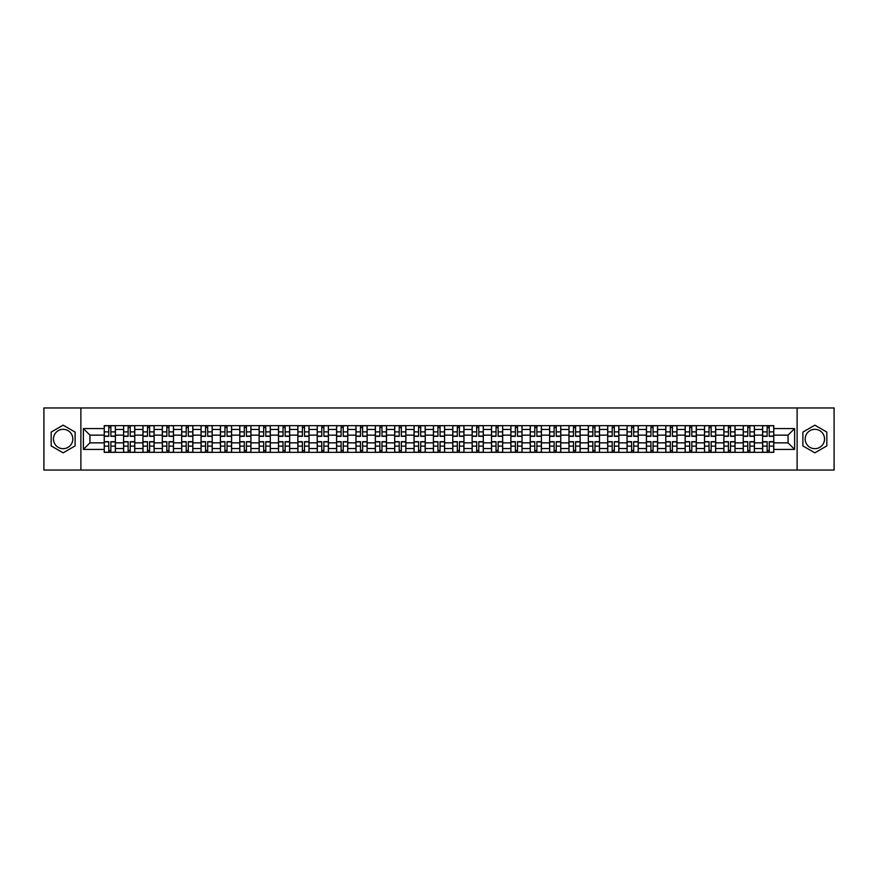 <?xml version="1.0" encoding="UTF-8"?>
<svg xmlns="http://www.w3.org/2000/svg" width="878" height="878" viewBox="0 0 878 878"><rect width="100%" height="100%" fill="white"/><g stroke="black" fill="none" stroke-linecap="round" stroke-linejoin="round"><path stroke-width="1.32" d="M63.139 448.68A9.68 9.68 0 0 1 53.459 439A9.68 9.68 0 0 1 63.139 429.32A9.68 9.68 0 0 1 72.819 439A9.68 9.68 0 0 1 63.139 448.68M814.861 448.68A9.68 9.68 0 0 1 805.181 439A9.68 9.68 0 0 1 814.861 429.32A9.68 9.68 0 0 1 824.541 439A9.68 9.68 0 0 1 814.861 448.68M797.114 470.037L834.1 470.037L834.1 407.963L43.9 407.963L43.9 470.037L797.114 470.037L797.114 407.963M123.589 452.346L123.589 429.441L115.402 429.441L115.402 452.346M115.402 429.441L115.402 425.654M123.589 429.441L123.589 425.654M134.762 425.654L134.762 452.346M142.949 452.346L142.949 425.654M154.122 425.654L154.122 452.346M162.32 452.346L162.32 425.654M173.493 425.654L173.493 452.346M181.68 452.346L181.68 425.654M192.853 425.654L192.853 452.346M201.051 452.346L201.051 425.654M212.213 425.654L212.213 452.346M220.411 452.346L220.411 425.654M231.583 425.654L231.583 452.346M239.771 452.346L239.771 425.654M250.943 425.654L250.943 452.346M259.142 452.346L259.142 425.654M270.314 425.654L270.314 452.346M278.502 452.346L278.502 425.654M289.674 425.654L289.674 452.346M297.861 452.346L297.861 425.654M309.034 425.654L309.034 452.346M317.232 452.346L317.232 425.654M328.405 425.654L328.405 452.346M336.592 452.346L336.592 425.654M347.765 425.654L347.765 452.346M355.963 452.346L355.963 425.654M367.125 425.654L367.125 452.346M375.323 452.346L375.323 425.654M386.496 425.654L386.496 452.346M394.683 452.346L394.683 425.654M405.856 425.654L405.856 452.346M414.054 452.346L414.054 425.654M425.226 425.654L425.226 452.346M433.414 452.346L433.414 425.654M444.586 425.654L444.586 452.346M452.774 452.346L452.774 425.654M463.946 425.654L463.946 452.346M472.144 452.346L472.144 425.654M483.317 425.654L483.317 452.346M491.504 452.346L491.504 425.654M502.677 425.654L502.677 452.346M510.875 452.346L510.875 425.654M522.037 425.654L522.037 452.346M530.235 452.346L530.235 425.654M541.408 425.654L541.408 452.346M549.595 452.346L549.595 425.654M560.768 425.654L560.768 452.346M568.966 452.346L568.966 425.654M580.139 425.654L580.139 452.346M588.326 452.346L588.326 425.654M599.498 425.654L599.498 452.346M607.686 452.346L607.686 425.654M618.858 425.654L618.858 452.346M627.057 452.346L627.057 425.654M638.229 425.654L638.229 452.346M646.417 452.346L646.417 425.654M657.589 425.654L657.589 452.346M665.787 452.346L665.787 425.654M676.949 425.654L676.949 452.346M685.147 452.346L685.147 425.654M696.32 425.654L696.32 452.346M704.507 452.346L704.507 425.654M715.68 425.654L715.68 452.346M723.878 452.346L723.878 425.654M735.051 425.654L735.051 452.346M743.238 452.346L743.238 425.654M754.411 425.654L754.411 452.346M762.598 452.346L762.598 425.654M762.598 442.852L754.411 442.852M743.238 442.852L735.051 442.852M723.878 442.852L715.68 442.852M704.507 442.852L696.32 442.852M685.147 442.852L676.949 442.852M665.787 442.852L657.589 442.852M646.417 442.852L638.229 442.852M627.057 442.852L618.858 442.852M607.686 442.852L599.498 442.852M588.326 442.852L580.139 442.852M568.966 442.852L560.768 442.852M549.595 442.852L541.408 442.852M530.235 442.852L522.037 442.852M510.875 442.852L502.677 442.852M491.504 442.852L483.317 442.852M472.144 442.852L463.946 442.852M452.774 442.852L444.586 442.852M433.414 442.852L425.226 442.852M414.054 442.852L405.856 442.852M394.683 442.852L386.496 442.852M375.323 442.852L367.125 442.852M355.963 442.852L347.765 442.852M336.592 442.852L328.405 442.852M317.232 442.852L309.034 442.852M297.861 442.852L289.674 442.852M278.502 442.852L270.314 442.852M259.142 442.852L250.943 442.852M239.771 442.852L231.583 442.852M220.411 442.852L212.213 442.852M201.051 442.852L192.853 442.852M181.68 442.852L173.493 442.852M162.32 442.852L154.122 442.852M142.949 442.852L134.762 442.852M123.589 442.852L115.402 442.852M762.598 435.148L754.411 435.148M743.238 435.148L735.051 435.148M723.878 435.148L715.68 435.148M704.507 435.148L696.32 435.148M685.147 435.148L676.949 435.148M665.787 435.148L657.589 435.148M646.417 435.148L638.229 435.148M627.057 435.148L618.858 435.148M607.686 435.148L599.498 435.148M588.326 435.148L580.139 435.148M568.966 435.148L560.768 435.148M549.595 435.148L541.408 435.148M530.235 435.148L522.037 435.148M510.875 435.148L502.677 435.148M491.504 435.148L483.317 435.148M472.144 435.148L463.946 435.148M452.774 435.148L444.586 435.148M433.414 435.148L425.226 435.148M414.054 435.148L405.856 435.148M394.683 435.148L386.496 435.148M375.323 435.148L367.125 435.148M355.963 435.148L347.765 435.148M336.592 435.148L328.405 435.148M317.232 435.148L309.034 435.148M297.861 435.148L289.674 435.148M278.502 435.148L270.314 435.148M259.142 435.148L250.943 435.148M239.771 435.148L231.583 435.148M220.411 435.148L212.213 435.148M201.051 435.148L192.853 435.148M181.68 435.148L173.493 435.148M162.32 435.148L154.122 435.148M142.949 435.148L134.762 435.148M123.589 435.148L115.402 435.148M89.951 442.852L104.23 442.852L104.23 435.148L89.951 435.148L89.951 442.852L83.377 449.426L83.377 428.574L104.23 428.574L104.23 435.148M773.77 435.148L773.77 442.852L788.049 442.852L788.049 435.148L773.77 435.148L773.77 425.654L104.23 425.654L104.23 428.574M773.77 428.574L794.623 428.574L794.623 449.426L773.77 449.426L773.77 442.852M104.23 442.852L104.23 452.346L773.77 452.346L773.77 449.426M104.23 449.426L83.377 449.426M80.886 470.037L80.886 407.963M75.113 432.086L63.139 425.171L51.165 432.086L51.165 445.914L63.139 452.829L75.113 445.914L75.113 432.086M826.835 432.086L814.861 425.171L802.887 432.086L802.887 445.914L814.861 452.829L826.835 445.914L826.835 432.086M110.869 450.48L108.762 450.48M108.762 427.52L110.869 427.52M130.229 450.48L128.122 450.48M128.122 427.52L130.229 427.52M149.6 450.48L147.482 450.48M147.482 427.52L149.6 427.52M168.96 450.48L166.853 450.48M166.853 427.52L168.96 427.52M188.32 450.48L186.213 450.48M186.213 427.52L188.32 427.52M207.691 450.48L205.573 450.48M205.573 427.52L207.691 427.52M227.051 450.48L224.944 450.48M224.944 427.52L227.051 427.52M246.411 450.48L244.303 450.48M244.303 427.52L246.411 427.52M265.782 450.48L263.674 450.48M263.674 427.52L265.782 427.52M285.141 450.48L283.034 450.48M283.034 427.52L285.141 427.52M304.512 450.48L302.394 450.48M302.394 427.52L304.512 427.52M323.872 450.48L321.765 450.48M321.765 427.52L323.872 427.52M343.232 450.48L341.125 450.48M341.125 427.52L343.232 427.52M362.603 450.48L360.485 450.48M360.485 427.52L362.603 427.52M381.963 450.48L379.856 450.48M379.856 427.52L381.963 427.52M401.323 450.48L399.216 450.48M399.216 427.52L401.323 427.52M420.694 450.48L418.576 450.48M418.576 427.52L420.694 427.52M440.054 450.48L437.946 450.48M437.946 427.52L440.054 427.52M459.424 450.48L457.306 450.48M457.306 427.52L459.424 427.52M478.784 450.48L476.677 450.48M476.677 427.52L478.784 427.52M498.144 450.48L496.037 450.48M496.037 427.52L498.144 427.52M517.515 450.48L515.397 450.48M515.397 427.52L517.515 427.52M536.875 450.48L534.768 450.48M534.768 427.52L536.875 427.52M556.235 450.48L554.128 450.48M554.128 427.52L556.235 427.52M575.606 450.48L573.488 450.48M573.488 427.52L575.606 427.52M594.966 450.48L592.859 450.48M592.859 427.52L594.966 427.52M614.326 450.48L612.218 450.48M612.218 427.52L614.326 427.52M633.696 450.48L631.589 450.48M631.589 427.52L633.696 427.52M653.056 450.48L650.949 450.48M650.949 427.52L653.056 427.52M672.427 450.48L670.309 450.48M670.309 427.52L672.427 427.52M691.787 450.48L689.68 450.48M689.68 427.52L691.787 427.52M711.147 450.48L709.04 450.48M709.04 427.52L711.147 427.52M730.518 450.48L728.4 450.48M728.4 427.52L730.518 427.52M749.878 450.48L747.771 450.48M747.771 427.52L749.878 427.52M769.238 450.48L767.131 450.48M767.131 427.52L769.238 427.52M83.377 428.574L89.951 435.148M788.049 442.852L794.623 449.426M788.049 435.148L794.623 428.574M110.869 436.333L110.869 425.775L115.336 425.775L115.336 436.333L110.869 436.333M108.762 427.399L110.869 427.399M106.897 425.775L104.284 425.775L104.284 436.333L108.762 436.333L108.762 425.775L112.724 425.775M108.762 441.667L108.762 452.225L104.284 452.225L104.284 441.667L108.762 441.667M110.869 450.601L108.762 450.601M112.724 452.225L115.336 452.225L115.336 441.667L110.869 441.667L110.869 452.225L106.897 452.225M130.229 436.333L130.229 425.775L134.696 425.775L134.696 436.333L130.229 436.333M128.122 427.399L130.229 427.399M126.256 425.775L123.655 425.775L123.655 436.333L128.122 436.333L128.122 425.775L132.095 425.775M149.6 436.333L149.6 425.775L154.067 425.775L154.067 436.333L149.6 436.333M147.482 427.399L149.6 427.399M145.627 425.775L143.015 425.775L143.015 436.333L147.482 436.333L147.482 425.775L151.455 425.775M128.122 441.667L128.122 452.225L123.655 452.225L123.655 441.667L128.122 441.667M130.229 450.601L128.122 450.601M132.095 452.225L134.696 452.225L134.696 441.667L130.229 441.667L130.229 452.225L126.256 452.225M147.482 441.667L147.482 452.225L143.015 452.225L143.015 441.667L147.482 441.667M149.6 450.601L147.482 450.601M151.455 452.225L154.067 452.225L154.067 441.667L149.6 441.667L149.6 452.225L145.627 452.225M168.96 436.333L168.96 425.775L173.427 425.775L173.427 436.333L168.96 436.333M166.853 427.399L168.96 427.399M164.987 425.775L162.375 425.775L162.375 436.333L166.853 436.333L166.853 425.775L170.826 425.775M188.32 436.333L188.32 425.775L192.787 425.775L192.787 436.333L188.32 436.333M186.213 427.399L188.32 427.399M184.347 425.775L181.746 425.775L181.746 436.333L186.213 436.333L186.213 425.775L190.186 425.775M207.691 436.333L207.691 425.775L212.158 425.775L212.158 436.333L207.691 436.333M205.573 427.399L207.691 427.399M203.718 425.775L201.106 425.775L201.106 436.333L205.573 436.333L205.573 425.775L209.546 425.775M166.853 441.667L166.853 452.225L162.375 452.225L162.375 441.667L166.853 441.667M168.96 450.601L166.853 450.601M170.826 452.225L173.427 452.225L173.427 441.667L168.96 441.667L168.96 452.225L164.987 452.225M186.213 441.667L186.213 452.225L181.746 452.225L181.746 441.667L186.213 441.667M188.32 450.601L186.213 450.601M190.186 452.225L192.787 452.225L192.787 441.667L188.32 441.667L188.32 452.225L184.347 452.225M205.573 441.667L205.573 452.225L201.106 452.225L201.106 441.667L205.573 441.667M207.691 450.601L205.573 450.601M209.546 452.225L212.158 452.225L212.158 441.667L207.691 441.667L207.691 452.225L203.718 452.225M227.051 436.333L227.051 425.775L231.518 425.775L231.518 436.333L227.051 436.333M224.944 427.399L227.051 427.399M223.078 425.775L220.477 425.775L220.477 436.333L224.944 436.333L224.944 425.775L228.917 425.775M224.944 441.667L224.944 452.225L220.477 452.225L220.477 441.667L224.944 441.667M227.051 450.601L224.944 450.601M228.917 452.225L231.518 452.225L231.518 441.667L227.051 441.667L227.051 452.225L223.078 452.225M246.411 436.333L246.411 425.775L250.888 425.775L250.888 436.333L246.411 436.333M244.303 427.399L246.411 427.399M242.438 425.775L239.837 425.775L239.837 436.333L244.303 436.333L244.303 425.775L248.276 425.775M244.303 441.667L244.303 452.225L239.837 452.225L239.837 441.667L244.303 441.667M246.411 450.601L244.303 450.601M248.276 452.225L250.888 452.225L250.888 441.667L246.411 441.667L246.411 452.225L242.438 452.225M265.782 436.333L265.782 425.775L270.248 425.775L270.248 436.333L265.782 436.333M263.674 427.399L265.782 427.399M261.809 425.775L259.197 425.775L259.197 436.333L263.674 436.333L263.674 425.775L267.636 425.775M263.674 441.667L263.674 452.225L259.197 452.225L259.197 441.667L263.674 441.667M265.782 450.601L263.674 450.601M267.636 452.225L270.248 452.225L270.248 441.667L265.782 441.667L265.782 452.225L261.809 452.225M285.141 436.333L285.141 425.775L289.608 425.775L289.608 436.333L285.141 436.333M283.034 427.399L285.141 427.399M281.169 425.775L278.567 425.775L278.567 436.333L283.034 436.333L283.034 425.775L287.007 425.775M283.034 441.667L283.034 452.225L278.567 452.225L278.567 441.667L283.034 441.667M285.141 450.601L283.034 450.601M287.007 452.225L289.608 452.225L289.608 441.667L285.141 441.667L285.141 452.225L281.169 452.225M304.512 436.333L304.512 425.775L308.979 425.775L308.979 436.333L304.512 436.333M302.394 427.399L304.512 427.399M300.539 425.775L297.927 425.775L297.927 436.333L302.394 436.333L302.394 425.775L306.367 425.775M302.394 441.667L302.394 452.225L297.927 452.225L297.927 441.667L302.394 441.667M304.512 450.601L302.394 450.601M306.367 452.225L308.979 452.225L308.979 441.667L304.512 441.667L304.512 452.225L300.539 452.225M323.872 436.333L323.872 425.775L328.339 425.775L328.339 436.333L323.872 436.333M321.765 427.399L323.872 427.399M319.899 425.775L317.287 425.775L317.287 436.333L321.765 436.333L321.765 425.775L325.738 425.775M321.765 441.667L321.765 452.225L317.287 452.225L317.287 441.667L321.765 441.667M323.872 450.601L321.765 450.601M325.738 452.225L328.339 452.225L328.339 441.667L323.872 441.667L323.872 452.225L319.899 452.225M343.232 436.333L343.232 425.775L347.699 425.775L347.699 436.333L343.232 436.333M341.125 427.399L343.232 427.399M339.259 425.775L336.658 425.775L336.658 436.333L341.125 436.333L341.125 425.775L345.098 425.775M341.125 441.667L341.125 452.225L336.658 452.225L336.658 441.667L341.125 441.667M343.232 450.601L341.125 450.601M345.098 452.225L347.699 452.225L347.699 441.667L343.232 441.667L343.232 452.225L339.259 452.225M362.603 436.333L362.603 425.775L367.07 425.775L367.07 436.333L362.603 436.333M360.485 427.399L362.603 427.399M358.63 425.775L356.018 425.775L356.018 436.333L360.485 436.333L360.485 425.775L364.458 425.775M360.485 441.667L360.485 452.225L356.018 452.225L356.018 441.667L360.485 441.667M362.603 450.601L360.485 450.601M364.458 452.225L367.07 452.225L367.07 441.667L362.603 441.667L362.603 452.225L358.63 452.225M381.963 436.333L381.963 425.775L386.43 425.775L386.43 436.333L381.963 436.333M379.856 427.399L381.963 427.399M377.99 425.775L375.389 425.775L375.389 436.333L379.856 436.333L379.856 425.775L383.829 425.775M379.856 441.667L379.856 452.225L375.389 452.225L375.389 441.667L379.856 441.667M381.963 450.601L379.856 450.601M383.829 452.225L386.43 452.225L386.43 441.667L381.963 441.667L381.963 452.225L377.99 452.225M401.323 436.333L401.323 425.775L405.801 425.775L405.801 436.333L401.323 436.333M399.216 427.399L401.323 427.399M397.35 425.775L394.749 425.775L394.749 436.333L399.216 436.333L399.216 425.775L403.189 425.775M399.216 441.667L399.216 452.225L394.749 452.225L394.749 441.667L399.216 441.667M401.323 450.601L399.216 450.601M403.189 452.225L405.801 452.225L405.801 441.667L401.323 441.667L401.323 452.225L397.35 452.225M420.694 436.333L420.694 425.775L425.161 425.775L425.161 436.333L420.694 436.333M418.576 427.399L420.694 427.399M416.721 425.775L414.109 425.775L414.109 436.333L418.576 436.333L418.576 425.775L422.548 425.775M418.576 441.667L418.576 452.225L414.109 452.225L414.109 441.667L418.576 441.667M420.694 450.601L418.576 450.601M422.548 452.225L425.161 452.225L425.161 441.667L420.694 441.667L420.694 452.225L416.721 452.225M440.054 436.333L440.054 425.775L444.52 425.775L444.52 436.333L440.054 436.333M437.946 427.399L440.054 427.399M436.081 425.775L433.48 425.775L433.48 436.333L437.946 436.333L437.946 425.775L441.919 425.775M437.946 441.667L437.946 452.225L433.48 452.225L433.48 441.667L437.946 441.667M440.054 450.601L437.946 450.601M441.919 452.225L444.52 452.225L444.52 441.667L440.054 441.667L440.054 452.225L436.081 452.225M459.424 436.333L459.424 425.775L463.891 425.775L463.891 436.333L459.424 436.333M457.306 427.399L459.424 427.399M455.452 425.775L452.839 425.775L452.839 436.333L457.306 436.333L457.306 425.775L461.279 425.775M457.306 441.667L457.306 452.225L452.839 452.225L452.839 441.667L457.306 441.667M459.424 450.601L457.306 450.601M461.279 452.225L463.891 452.225L463.891 441.667L459.424 441.667L459.424 452.225L455.452 452.225M478.784 436.333L478.784 425.775L483.251 425.775L483.251 436.333L478.784 436.333M476.677 427.399L478.784 427.399M474.811 425.775L472.199 425.775L472.199 436.333L476.677 436.333L476.677 425.775L480.65 425.775M476.677 441.667L476.677 452.225L472.199 452.225L472.199 441.667L476.677 441.667M478.784 450.601L476.677 450.601M480.65 452.225L483.251 452.225L483.251 441.667L478.784 441.667L478.784 452.225L474.811 452.225M498.144 436.333L498.144 425.775L502.611 425.775L502.611 436.333L498.144 436.333M496.037 427.399L498.144 427.399M494.171 425.775L491.57 425.775L491.57 436.333L496.037 436.333L496.037 425.775L500.01 425.775M496.037 441.667L496.037 452.225L491.57 452.225L491.57 441.667L496.037 441.667M498.144 450.601L496.037 450.601M500.01 452.225L502.611 452.225L502.611 441.667L498.144 441.667L498.144 452.225L494.171 452.225M517.515 436.333L517.515 425.775L521.982 425.775L521.982 436.333L517.515 436.333M515.397 427.399L517.515 427.399M513.542 425.775L510.93 425.775L510.93 436.333L515.397 436.333L515.397 425.775L519.37 425.775M515.397 441.667L515.397 452.225L510.93 452.225L510.93 441.667L515.397 441.667M517.515 450.601L515.397 450.601M519.37 452.225L521.982 452.225L521.982 441.667L517.515 441.667L517.515 452.225L513.542 452.225M536.875 436.333L536.875 425.775L541.342 425.775L541.342 436.333L536.875 436.333M534.768 427.399L536.875 427.399M532.902 425.775L530.301 425.775L530.301 436.333L534.768 436.333L534.768 425.775L538.741 425.775M534.768 441.667L534.768 452.225L530.301 452.225L530.301 441.667L534.768 441.667M536.875 450.601L534.768 450.601M538.741 452.225L541.342 452.225L541.342 441.667L536.875 441.667L536.875 452.225L532.902 452.225M556.235 436.333L556.235 425.775L560.713 425.775L560.713 436.333L556.235 436.333M554.128 427.399L556.235 427.399M552.262 425.775L549.661 425.775L549.661 436.333L554.128 436.333L554.128 425.775L558.101 425.775M554.128 441.667L554.128 452.225L549.661 452.225L549.661 441.667L554.128 441.667M556.235 450.601L554.128 450.601M558.101 452.225L560.713 452.225L560.713 441.667L556.235 441.667L556.235 452.225L552.262 452.225M575.606 436.333L575.606 425.775L580.073 425.775L580.073 436.333L575.606 436.333M573.488 427.399L575.606 427.399M571.633 425.775L569.021 425.775L569.021 436.333L573.488 436.333L573.488 425.775L577.461 425.775M573.488 441.667L573.488 452.225L569.021 452.225L569.021 441.667L573.488 441.667M575.606 450.601L573.488 450.601M577.461 452.225L580.073 452.225L580.073 441.667L575.606 441.667L575.606 452.225L571.633 452.225M594.966 436.333L594.966 425.775L599.433 425.775L599.433 436.333L594.966 436.333M592.859 427.399L594.966 427.399M590.993 425.775L588.392 425.775L588.392 436.333L592.859 436.333L592.859 425.775L596.831 425.775M592.859 441.667L592.859 452.225L588.392 452.225L588.392 441.667L592.859 441.667M594.966 450.601L592.859 450.601M596.831 452.225L599.433 452.225L599.433 441.667L594.966 441.667L594.966 452.225L590.993 452.225M614.326 436.333L614.326 425.775L618.803 425.775L618.803 436.333L614.326 436.333M612.218 427.399L614.326 427.399M610.364 425.775L607.752 425.775L607.752 436.333L612.218 436.333L612.218 425.775L616.191 425.775M612.218 441.667L612.218 452.225L607.752 452.225L607.752 441.667L612.218 441.667M614.326 450.601L612.218 450.601M616.191 452.225L618.803 452.225L618.803 441.667L614.326 441.667L614.326 452.225L610.364 452.225M633.696 436.333L633.696 425.775L638.163 425.775L638.163 436.333L633.696 436.333M631.589 427.399L633.696 427.399M629.724 425.775L627.111 425.775L627.111 436.333L631.589 436.333L631.589 425.775L635.562 425.775M631.589 441.667L631.589 452.225L627.111 452.225L627.111 441.667L631.589 441.667M633.696 450.601L631.589 450.601M635.562 452.225L638.163 452.225L638.163 441.667L633.696 441.667L633.696 452.225L629.724 452.225M653.056 436.333L653.056 425.775L657.523 425.775L657.523 436.333L653.056 436.333M650.949 427.399L653.056 427.399M649.083 425.775L646.482 425.775L646.482 436.333L650.949 436.333L650.949 425.775L654.922 425.775M650.949 441.667L650.949 452.225L646.482 452.225L646.482 441.667L650.949 441.667M653.056 450.601L650.949 450.601M654.922 452.225L657.523 452.225L657.523 441.667L653.056 441.667L653.056 452.225L649.083 452.225M672.427 436.333L672.427 425.775L676.894 425.775L676.894 436.333L672.427 436.333M670.309 427.399L672.427 427.399M668.454 425.775L665.842 425.775L665.842 436.333L670.309 436.333L670.309 425.775L674.282 425.775M670.309 441.667L670.309 452.225L665.842 452.225L665.842 441.667L670.309 441.667M672.427 450.601L670.309 450.601M674.282 452.225L676.894 452.225L676.894 441.667L672.427 441.667L672.427 452.225L668.454 452.225M691.787 436.333L691.787 425.775L696.254 425.775L696.254 436.333L691.787 436.333M689.68 427.399L691.787 427.399M687.814 425.775L685.213 425.775L685.213 436.333L689.68 436.333L689.68 425.775L693.653 425.775M689.68 441.667L689.68 452.225L685.213 452.225L685.213 441.667L689.68 441.667M691.787 450.601L689.68 450.601M693.653 452.225L696.254 452.225L696.254 441.667L691.787 441.667L691.787 452.225L687.814 452.225M711.147 436.333L711.147 425.775L715.625 425.775L715.625 436.333L711.147 436.333M709.04 427.399L711.147 427.399M707.174 425.775L704.573 425.775L704.573 436.333L709.04 436.333L709.04 425.775L713.013 425.775M709.04 441.667L709.04 452.225L704.573 452.225L704.573 441.667L709.04 441.667M711.147 450.601L709.04 450.601M713.013 452.225L715.625 452.225L715.625 441.667L711.147 441.667L711.147 452.225L707.174 452.225M730.518 436.333L730.518 425.775L734.985 425.775L734.985 436.333L730.518 436.333M728.4 427.399L730.518 427.399M726.545 425.775L723.933 425.775L723.933 436.333L728.4 436.333L728.4 425.775L732.373 425.775M728.4 441.667L728.4 452.225L723.933 452.225L723.933 441.667L728.4 441.667M730.518 450.601L728.4 450.601M732.373 452.225L734.985 452.225L734.985 441.667L730.518 441.667L730.518 452.225L726.545 452.225M749.878 436.333L749.878 425.775L754.345 425.775L754.345 436.333L749.878 436.333M747.771 427.399L749.878 427.399M745.905 425.775L743.304 425.775L743.304 436.333L747.771 436.333L747.771 425.775L751.744 425.775M747.771 441.667L747.771 452.225L743.304 452.225L743.304 441.667L747.771 441.667M749.878 450.601L747.771 450.601M751.744 452.225L754.345 452.225L754.345 441.667L749.878 441.667L749.878 452.225L745.905 452.225M769.238 436.333L769.238 425.775L773.716 425.775L773.716 436.333L769.238 436.333M767.131 427.399L769.238 427.399M765.276 425.775L762.664 425.775L762.664 436.333L767.131 436.333L767.131 425.775L771.103 425.775M767.131 441.667L767.131 452.225L762.664 452.225L762.664 441.667L767.131 441.667M769.238 450.601L767.131 450.601M771.103 452.225L773.716 452.225L773.716 441.667L769.238 441.667L769.238 452.225L765.276 452.225M743.238 429.441L735.051 429.441M723.878 429.441L715.68 429.441M704.507 429.441L696.32 429.441M685.147 429.441L676.949 429.441M665.787 429.441L657.589 429.441M646.417 429.441L638.229 429.441M627.057 429.441L618.858 429.441M607.686 429.441L599.498 429.441M588.326 429.441L580.139 429.441M568.966 429.441L560.768 429.441M549.595 429.441L541.408 429.441M530.235 429.441L522.037 429.441M510.875 429.441L502.677 429.441M491.504 429.441L483.317 429.441M472.144 429.441L463.946 429.441M452.774 429.441L444.586 429.441M433.414 429.441L425.226 429.441M414.054 429.441L405.856 429.441M394.683 429.441L386.496 429.441M375.323 429.441L367.125 429.441M355.963 429.441L347.765 429.441M336.592 429.441L328.405 429.441M317.232 429.441L309.034 429.441M297.861 429.441L289.674 429.441M278.502 429.441L270.314 429.441M259.142 429.441L250.943 429.441M239.771 429.441L231.583 429.441M220.411 429.441L212.213 429.441M201.051 429.441L192.853 429.441M181.68 429.441L173.493 429.441M162.32 429.441L154.122 429.441M142.949 429.441L134.762 429.441M762.598 429.441L754.411 429.441M743.238 448.559L735.051 448.559M723.878 448.559L715.68 448.559M704.507 448.559L696.32 448.559M685.147 448.559L676.949 448.559M665.787 448.559L657.589 448.559M646.417 448.559L638.229 448.559M627.057 448.559L618.858 448.559M607.686 448.559L599.498 448.559M588.326 448.559L580.139 448.559M568.966 448.559L560.768 448.559M549.595 448.559L541.408 448.559M530.235 448.559L522.037 448.559M510.875 448.559L502.677 448.559M491.504 448.559L483.317 448.559M472.144 448.559L463.946 448.559M452.774 448.559L444.586 448.559M433.414 448.559L425.226 448.559M414.054 448.559L405.856 448.559M394.683 448.559L386.496 448.559M375.323 448.559L367.125 448.559M355.963 448.559L347.765 448.559M336.592 448.559L328.405 448.559M317.232 448.559L309.034 448.559M297.861 448.559L289.674 448.559M278.502 448.559L270.314 448.559M259.142 448.559L250.943 448.559M239.771 448.559L231.583 448.559M220.411 448.559L212.213 448.559M201.051 448.559L192.853 448.559M181.68 448.559L173.493 448.559M162.32 448.559L154.122 448.559M142.949 448.559L134.762 448.559M123.589 448.559L115.402 448.559M762.598 448.559L754.411 448.559M110.869 436.07L115.336 436.07M110.869 431.877L115.336 431.877M104.284 436.07L108.762 436.07M104.284 431.877L108.762 431.877M108.762 441.93L104.284 441.93M108.762 446.123L104.284 446.123M115.336 441.93L110.869 441.93M115.336 446.123L110.869 446.123M130.229 436.07L134.696 436.07M130.229 431.877L134.696 431.877M123.655 436.07L128.122 436.07M123.655 431.877L128.122 431.877M149.6 436.07L154.067 436.07M149.6 431.877L154.067 431.877M143.015 436.07L147.482 436.07M143.015 431.877L147.482 431.877M128.122 441.93L123.655 441.93M128.122 446.123L123.655 446.123M134.696 441.93L130.229 441.93M134.696 446.123L130.229 446.123M147.482 441.93L143.015 441.93M147.482 446.123L143.015 446.123M154.067 441.93L149.6 441.93M154.067 446.123L149.6 446.123M168.96 436.07L173.427 436.07M168.96 431.877L173.427 431.877M162.375 436.07L166.853 436.07M162.375 431.877L166.853 431.877M188.32 436.07L192.787 436.07M188.32 431.877L192.787 431.877M181.746 436.07L186.213 436.07M181.746 431.877L186.213 431.877M207.691 436.07L212.158 436.07M207.691 431.877L212.158 431.877M201.106 436.07L205.573 436.07M201.106 431.877L205.573 431.877M166.853 441.93L162.375 441.93M166.853 446.123L162.375 446.123M173.427 441.93L168.96 441.93M173.427 446.123L168.96 446.123M186.213 441.93L181.746 441.93M186.213 446.123L181.746 446.123M192.787 441.93L188.32 441.93M192.787 446.123L188.32 446.123M205.573 441.93L201.106 441.93M205.573 446.123L201.106 446.123M212.158 441.93L207.691 441.93M212.158 446.123L207.691 446.123M227.051 436.07L231.518 436.07M227.051 431.877L231.518 431.877M220.477 436.07L224.944 436.07M220.477 431.877L224.944 431.877M224.944 441.93L220.477 441.93M224.944 446.123L220.477 446.123M231.518 441.93L227.051 441.93M231.518 446.123L227.051 446.123M246.411 436.07L250.888 436.07M246.411 431.877L250.888 431.877M239.837 436.07L244.303 436.07M239.837 431.877L244.303 431.877M244.303 441.93L239.837 441.93M244.303 446.123L239.837 446.123M250.888 441.93L246.411 441.93M250.888 446.123L246.411 446.123M265.782 436.07L270.248 436.07M265.782 431.877L270.248 431.877M259.197 436.07L263.674 436.07M259.197 431.877L263.674 431.877M263.674 441.93L259.197 441.93M263.674 446.123L259.197 446.123M270.248 441.93L265.782 441.93M270.248 446.123L265.782 446.123M285.141 436.07L289.608 436.07M285.141 431.877L289.608 431.877M278.567 436.07L283.034 436.07M278.567 431.877L283.034 431.877M283.034 441.93L278.567 441.93M283.034 446.123L278.567 446.123M289.608 441.93L285.141 441.93M289.608 446.123L285.141 446.123M304.512 436.07L308.979 436.07M304.512 431.877L308.979 431.877M297.927 436.07L302.394 436.07M297.927 431.877L302.394 431.877M302.394 441.93L297.927 441.93M302.394 446.123L297.927 446.123M308.979 441.93L304.512 441.93M308.979 446.123L304.512 446.123M323.872 436.07L328.339 436.07M323.872 431.877L328.339 431.877M317.287 436.07L321.765 436.07M317.287 431.877L321.765 431.877M321.765 441.93L317.287 441.93M321.765 446.123L317.287 446.123M328.339 441.93L323.872 441.93M328.339 446.123L323.872 446.123M343.232 436.07L347.699 436.07M343.232 431.877L347.699 431.877M336.658 436.07L341.125 436.07M336.658 431.877L341.125 431.877M341.125 441.93L336.658 441.93M341.125 446.123L336.658 446.123M347.699 441.93L343.232 441.93M347.699 446.123L343.232 446.123M362.603 436.07L367.07 436.07M362.603 431.877L367.07 431.877M356.018 436.07L360.485 436.07M356.018 431.877L360.485 431.877M360.485 441.93L356.018 441.93M360.485 446.123L356.018 446.123M367.07 441.93L362.603 441.93M367.07 446.123L362.603 446.123M381.963 436.07L386.43 436.07M381.963 431.877L386.43 431.877M375.389 436.07L379.856 436.07M375.389 431.877L379.856 431.877M379.856 441.93L375.389 441.93M379.856 446.123L375.389 446.123M386.43 441.93L381.963 441.93M386.43 446.123L381.963 446.123M401.323 436.07L405.801 436.07M401.323 431.877L405.801 431.877M394.749 436.07L399.216 436.07M394.749 431.877L399.216 431.877M399.216 441.93L394.749 441.93M399.216 446.123L394.749 446.123M405.801 441.93L401.323 441.93M405.801 446.123L401.323 446.123M420.694 436.07L425.161 436.07M420.694 431.877L425.161 431.877M414.109 436.07L418.576 436.07M414.109 431.877L418.576 431.877M418.576 441.93L414.109 441.93M418.576 446.123L414.109 446.123M425.161 441.93L420.694 441.93M425.161 446.123L420.694 446.123M440.054 436.07L444.52 436.07M440.054 431.877L444.52 431.877M433.48 436.07L437.946 436.07M433.48 431.877L437.946 431.877M437.946 441.93L433.48 441.93M437.946 446.123L433.48 446.123M444.52 441.93L440.054 441.93M444.52 446.123L440.054 446.123M459.424 436.07L463.891 436.07M459.424 431.877L463.891 431.877M452.839 436.07L457.306 436.07M452.839 431.877L457.306 431.877M457.306 441.93L452.839 441.93M457.306 446.123L452.839 446.123M463.891 441.93L459.424 441.93M463.891 446.123L459.424 446.123M478.784 436.07L483.251 436.07M478.784 431.877L483.251 431.877M472.199 436.07L476.677 436.07M472.199 431.877L476.677 431.877M476.677 441.93L472.199 441.93M476.677 446.123L472.199 446.123M483.251 441.93L478.784 441.93M483.251 446.123L478.784 446.123M498.144 436.07L502.611 436.07M498.144 431.877L502.611 431.877M491.57 436.07L496.037 436.07M491.57 431.877L496.037 431.877M496.037 441.93L491.57 441.93M496.037 446.123L491.57 446.123M502.611 441.93L498.144 441.93M502.611 446.123L498.144 446.123M517.515 436.07L521.982 436.07M517.515 431.877L521.982 431.877M510.93 436.07L515.397 436.07M510.93 431.877L515.397 431.877M515.397 441.93L510.93 441.93M515.397 446.123L510.93 446.123M521.982 441.93L517.515 441.93M521.982 446.123L517.515 446.123M536.875 436.07L541.342 436.07M536.875 431.877L541.342 431.877M530.301 436.07L534.768 436.07M530.301 431.877L534.768 431.877M534.768 441.93L530.301 441.93M534.768 446.123L530.301 446.123M541.342 441.93L536.875 441.93M541.342 446.123L536.875 446.123M556.235 436.07L560.713 436.07M556.235 431.877L560.713 431.877M549.661 436.07L554.128 436.07M549.661 431.877L554.128 431.877M554.128 441.93L549.661 441.93M554.128 446.123L549.661 446.123M560.713 441.93L556.235 441.93M560.713 446.123L556.235 446.123M575.606 436.07L580.073 436.07M575.606 431.877L580.073 431.877M569.021 436.07L573.488 436.07M569.021 431.877L573.488 431.877M573.488 441.93L569.021 441.93M573.488 446.123L569.021 446.123M580.073 441.93L575.606 441.93M580.073 446.123L575.606 446.123M594.966 436.07L599.433 436.07M594.966 431.877L599.433 431.877M588.392 436.07L592.859 436.07M588.392 431.877L592.859 431.877M592.859 441.93L588.392 441.93M592.859 446.123L588.392 446.123M599.433 441.93L594.966 441.93M599.433 446.123L594.966 446.123M614.326 436.07L618.803 436.07M614.326 431.877L618.803 431.877M607.752 436.07L612.218 436.07M607.752 431.877L612.218 431.877M612.218 441.93L607.752 441.93M612.218 446.123L607.752 446.123M618.803 441.93L614.326 441.93M618.803 446.123L614.326 446.123M633.696 436.07L638.163 436.07M633.696 431.877L638.163 431.877M627.111 436.07L631.589 436.07M627.111 431.877L631.589 431.877M631.589 441.93L627.111 441.93M631.589 446.123L627.111 446.123M638.163 441.93L633.696 441.93M638.163 446.123L633.696 446.123M653.056 436.07L657.523 436.07M653.056 431.877L657.523 431.877M646.482 436.07L650.949 436.07M646.482 431.877L650.949 431.877M650.949 441.93L646.482 441.93M650.949 446.123L646.482 446.123M657.523 441.93L653.056 441.93M657.523 446.123L653.056 446.123M672.427 436.07L676.894 436.07M672.427 431.877L676.894 431.877M665.842 436.07L670.309 436.07M665.842 431.877L670.309 431.877M670.309 441.93L665.842 441.93M670.309 446.123L665.842 446.123M676.894 441.93L672.427 441.93M676.894 446.123L672.427 446.123M691.787 436.07L696.254 436.07M691.787 431.877L696.254 431.877M685.213 436.07L689.68 436.07M685.213 431.877L689.68 431.877M689.68 441.93L685.213 441.93M689.68 446.123L685.213 446.123M696.254 441.93L691.787 441.93M696.254 446.123L691.787 446.123M711.147 436.07L715.625 436.07M711.147 431.877L715.625 431.877M704.573 436.07L709.04 436.07M704.573 431.877L709.04 431.877M709.04 441.93L704.573 441.93M709.04 446.123L704.573 446.123M715.625 441.93L711.147 441.93M715.625 446.123L711.147 446.123M730.518 436.07L734.985 436.07M730.518 431.877L734.985 431.877M723.933 436.07L728.4 436.07M723.933 431.877L728.4 431.877M728.4 441.93L723.933 441.93M728.4 446.123L723.933 446.123M734.985 441.93L730.518 441.93M734.985 446.123L730.518 446.123M749.878 436.07L754.345 436.07M749.878 431.877L754.345 431.877M743.304 436.07L747.771 436.07M743.304 431.877L747.771 431.877M747.771 441.93L743.304 441.93M747.771 446.123L743.304 446.123M754.345 441.93L749.878 441.93M754.345 446.123L749.878 446.123M769.238 436.07L773.716 436.07M769.238 431.877L773.716 431.877M762.664 436.07L767.131 436.07M762.664 431.877L767.131 431.877M767.131 441.93L762.664 441.93M767.131 446.123L762.664 446.123M773.716 441.93L769.238 441.93M773.716 446.123L769.238 446.123"/></g></svg>
